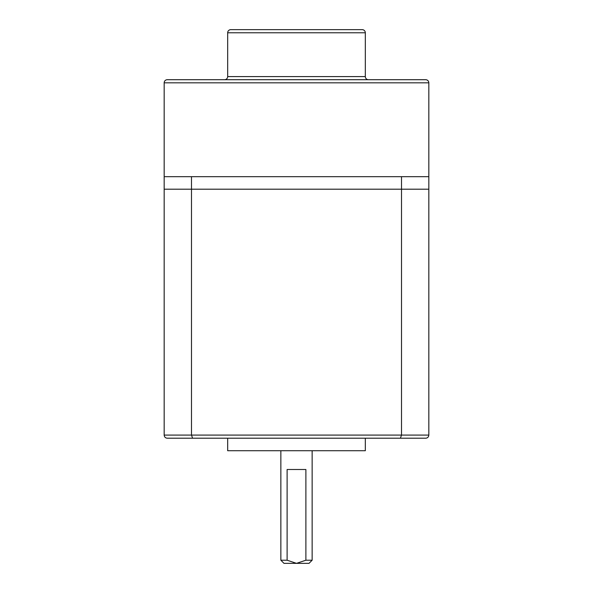 <?xml version="1.0" encoding="UTF-8"?>
<svg xmlns="http://www.w3.org/2000/svg" width="593" height="593" viewBox="0 0 593 593"><rect width="100%" height="100%" fill="white"/><g stroke="black" fill="none" stroke-linecap="round" stroke-linejoin="round"><path stroke-width="0.89" d="M208.906 438.212L190.138 438.212L227.675 438.212L227.675 450.732L365.325 450.732L365.325 438.212L402.862 438.212L384.094 438.212M312.14 560.222L309.012 563.35L296.5 563.35L305.884 560.222L312.14 560.222L312.14 450.732M280.86 560.222L287.116 560.222L296.5 563.35L283.988 563.35L280.86 560.222L280.86 450.732M287.116 560.222L287.116 469.5L305.884 469.5L305.884 560.222M400.416 438.212L167.3 438.212C165.44 438.071 164.394 437.026 164.172 435.084L164.172 189.197L191.495 189.197L164.172 189.197L164.172 176.684L428.828 176.684L428.828 189.197L191.495 189.197L428.828 189.197L428.828 435.084C428.606 437.026 427.56 438.071 425.7 438.212L400.416 438.212L401.505 435.084L401.505 176.684M192.584 438.212L191.495 435.084L191.495 176.684M227.675 76.579L365.325 76.579L365.325 32.778A3.128 3.128 0 0 0 362.197 29.65L230.803 29.65A3.128 3.128 0 0 0 227.675 32.778L227.675 76.579A3.128 3.128 0 0 1 224.547 79.707L368.453 79.707L224.547 79.707M365.325 76.579A3.128 3.128 0 0 0 368.453 79.707M428.828 176.684L428.828 82.835A3.128 3.128 0 0 0 425.7 79.707L167.3 79.707A3.128 3.128 0 0 0 164.172 82.835L164.172 176.684M164.172 435.084L428.828 435.084M365.325 32.778L227.675 32.778M428.828 82.835L164.172 82.835"/></g></svg>
